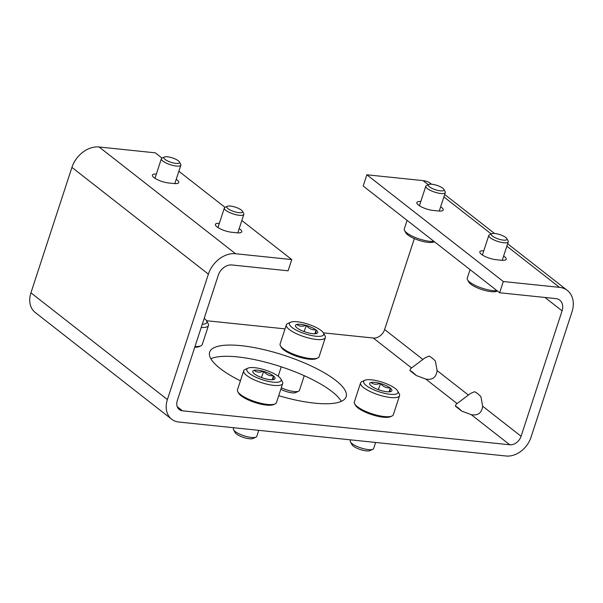 <?xml version="1.0" encoding="UTF-8"?>
<svg xmlns="http://www.w3.org/2000/svg" width="603" height="603" viewBox="0 0 603 603"><rect width="100%" height="100%" fill="white"/><g stroke="black" fill="none" stroke-linecap="round" stroke-linejoin="round"><path stroke-width="0.9" d="M470.536 393.45L474.591 391.716A18.459 4.002 53.1 0 1 480.893 396.638L482.634 406.196C481.774 412.965 477.998 415.799 471.305 414.698L461.672 411.065L455.378 406.143L456.049 404.327L470.536 393.45M521.082 436.27A10.259 7.794 128 0 1 509.761 444.773L182.513 410.809A10.259 7.794 128 0 1 179.257 409.527A10.259 7.794 128 0 1 177.312 400.588L218.309 275.172A12.309 9.354 128 0 1 231.891 264.966L288.083 270.8L291.754 259.569L235.562 253.735A24.617 18.716 128 0 0 208.389 274.139L167.393 399.563A22.567 17.155 128 0 0 171.674 419.221A22.567 17.155 128 0 0 178.842 422.04L506.09 456.004A22.567 17.155 128 0 0 530.994 437.296L571.991 311.879A24.617 18.716 128 0 0 567.325 290.427A24.617 18.716 128 0 0 559.501 287.352L503.309 281.526L499.638 292.757L555.83 298.591A12.309 9.354 128 0 1 559.742 300.128A12.309 9.354 128 0 1 562.079 310.846L521.082 436.27L482.634 406.196M414.351 238.584L384.624 329.532A10.259 7.794 128 0 1 373.302 338.034L323.381 332.856M425.025 357.85L429.08 356.109A18.459 4.002 53.1 0 1 435.374 361.039L437.115 370.589C436.263 377.357 432.494 380.192 425.793 379.091L416.16 375.465L409.867 370.544L410.537 368.727L425.025 357.85M285.031 328.876L206.512 320.721M278.714 395.696A71.795 20.08 18.1 0 0 346.152 396.729A71.795 20.08 18.1 0 0 284.149 355.333A71.795 20.08 18.1 0 0 209.663 352.114A71.795 20.08 18.1 0 0 220.065 368.418A71.795 20.08 18.1 0 0 240.416 380.832M162.034 158.099L155.295 152.83L99.103 146.996A24.617 18.716 128 0 0 71.93 167.4L30.934 292.824A22.567 17.155 128 0 0 35.215 312.482L171.674 419.221M431.529 184.209L430.866 183.696A24.617 18.716 128 0 0 423.042 180.621L366.85 174.787L363.179 186.018L499.638 292.757M503.633 256.056A11.08 3.098 -161.9 0 1 506.188 259.245A11.08 3.098 -161.9 0 1 501.327 260.24L496.035 259.689A11.08 3.098 -161.9 0 1 484.857 256.381A11.08 3.098 -161.9 0 1 479.837 251.813A11.08 3.098 -161.9 0 1 483.787 250.75M440.65 206.791A11.08 3.098 -161.9 0 1 443.205 209.987A11.08 3.098 -161.9 0 1 438.343 210.975L433.06 210.424A11.08 3.098 -161.9 0 1 421.881 207.115A11.08 3.098 -161.9 0 1 416.861 202.555A11.08 3.098 -161.9 0 1 420.804 201.485M503.309 281.526L366.85 174.787M291.754 259.569L241.841 220.517M227.406 206.279A8.246 2.306 18.1 0 0 229.645 209.716A8.246 2.306 18.1 0 0 238.909 212.663A8.246 2.306 18.1 0 0 242.398 211.178A8.246 2.306 18.1 0 0 235.411 207.176A8.246 2.306 18.1 0 0 227.406 206.279L225.025 207.357L178.857 171.26M176.212 179.347A11.08 3.098 -161.9 0 1 178.767 182.536A11.08 3.098 -161.9 0 1 173.905 183.531L168.614 182.98A11.08 3.098 -161.9 0 1 157.443 179.671A11.08 3.098 -161.9 0 1 152.423 175.104A11.08 3.098 -161.9 0 1 156.365 174.041M239.195 228.612A11.08 3.098 -161.9 0 1 241.75 231.801A11.08 3.098 -161.9 0 1 236.889 232.796L231.597 232.245A11.08 3.098 -161.9 0 1 220.419 228.936A11.08 3.098 -161.9 0 1 215.399 224.369A11.08 3.098 -161.9 0 1 219.349 223.306M341.29 401.357A71.795 20.08 18.1 0 0 280.478 366.564A71.795 20.08 18.1 0 0 210.854 358.717M409.867 370.544A18.459 4.002 53.1 0 1 416.16 375.465M455.378 406.143A18.459 4.002 53.1 0 1 461.672 411.065M249.386 373.408A18.052 5.05 -161.9 0 1 247.969 368.154A18.052 5.05 -161.9 0 1 265.501 370.121A18.052 5.05 -161.9 0 1 280.802 378.888A18.052 5.05 -161.9 0 1 270.4 381.759A18.052 5.05 -161.9 0 1 249.386 373.408M263.451 371.312L263.202 371.282A11.691 3.271 -161.9 0 0 254.157 370.348L253.923 370.415A11.691 3.271 -161.9 0 0 253.004 372.353A11.691 3.271 -161.9 0 0 254.376 373.837L254.647 374.048A11.691 3.271 -161.9 0 0 264.144 378.413L264.657 378.556A11.691 3.271 -161.9 0 0 273.702 379.498L273.935 379.43A11.691 3.271 -161.9 0 0 274.267 379.302A11.691 3.271 -161.9 0 0 273.483 376.008L273.212 375.79A11.691 3.271 -161.9 0 0 263.715 371.433L261.423 377.508M254.157 370.348C256.607 372.368 259.622 372.677 263.202 371.282M263.715 371.433C266.3 374.584 269.466 376.038 273.212 375.79M273.483 376.008C273.076 378.85 273.227 379.988 273.935 379.43M280.802 378.888L282.362 381.676A20.51 5.736 -161.9 0 1 282.694 383.538L276.46 402.593A20.51 5.736 -161.9 0 1 275.096 403.912L273.596 404.59A19.243 5.382 -161.9 0 1 258.227 403.49A19.243 5.382 -161.9 0 1 241.087 395.772A19.243 5.382 -161.9 0 1 238.607 393.156L237.793 391.716A20.51 5.736 -161.9 0 1 237.469 389.847L243.695 370.792A20.51 5.736 -161.9 0 1 245.059 369.481L247.969 368.154M258.762 430.331L256.803 436.353A12.309 3.445 -161.9 0 1 255.981 437.137A12.309 3.445 -161.9 0 1 251.398 437.454A12.309 3.445 -161.9 0 1 233.595 429.818A12.309 3.445 -161.9 0 1 233.399 428.703L233.715 427.731M255.981 437.137L253.004 438.494A9.791 2.736 -161.9 0 1 249.363 438.743A9.791 2.736 -161.9 0 1 235.2 432.675L233.595 429.818M275.096 403.912A20.51 5.736 -161.9 0 1 258.717 402.736A20.51 5.736 -161.9 0 1 240.439 394.505A20.51 5.736 -161.9 0 1 237.793 391.716M282.694 383.538A20.51 5.736 -161.9 0 1 267.8 384.382A20.51 5.736 -161.9 0 1 246.665 375.45A20.51 5.736 -161.9 0 1 243.695 370.792M272.232 379.694L273.468 375.91M366.255 385.543A18.052 5.05 -161.9 0 1 364.838 380.289A18.052 5.05 -161.9 0 1 382.362 382.249A18.052 5.05 -161.9 0 1 397.663 391.015A18.052 5.05 -161.9 0 1 387.269 393.887A18.052 5.05 -161.9 0 1 366.255 385.543M380.32 383.44L380.071 383.418A11.691 3.271 -161.9 0 0 371.026 382.475L370.785 382.543A11.691 3.271 -161.9 0 0 369.865 384.48A11.691 3.271 -161.9 0 0 371.244 385.965L371.516 386.176A11.691 3.271 -161.9 0 0 381.013 390.54L381.518 390.684A11.691 3.271 -161.9 0 0 390.563 391.626L390.804 391.558A11.691 3.271 -161.9 0 0 391.128 391.43A11.691 3.271 -161.9 0 0 390.352 388.136L390.081 387.917A11.691 3.271 -161.9 0 0 380.576 383.561L378.292 389.644M371.026 382.475C373.476 384.495 376.491 384.804 380.071 383.418M380.576 383.561C383.169 386.711 386.335 388.166 390.081 387.917M390.352 388.136C389.937 390.978 390.088 392.116 390.804 391.558M397.663 391.015L399.231 393.804A20.51 5.736 -161.9 0 1 399.555 395.666L393.329 414.728A20.51 5.736 -161.9 0 1 391.965 416.04L390.465 416.726A19.243 5.382 -161.9 0 1 375.096 415.618A19.243 5.382 -161.9 0 1 357.948 407.907A19.243 5.382 -161.9 0 1 355.469 405.284L354.662 403.844A20.51 5.736 -161.9 0 1 354.338 401.982L360.564 382.92A20.51 5.736 -161.9 0 1 361.928 381.609L364.838 380.289M375.631 442.459L373.664 448.481A12.309 3.445 -161.9 0 1 372.85 449.265A12.309 3.445 -161.9 0 1 368.267 449.582A12.309 3.445 -161.9 0 1 350.464 441.954A12.309 3.445 -161.9 0 1 350.268 440.831L350.584 439.866M372.85 449.265L369.873 450.622A9.791 2.736 -161.9 0 1 366.225 450.871A9.791 2.736 -161.9 0 1 352.069 444.803L350.464 441.954M391.965 416.04A20.51 5.736 -161.9 0 1 375.586 414.864A20.51 5.736 -161.9 0 1 357.308 406.641A20.51 5.736 -161.9 0 1 354.662 403.844M399.555 395.666A20.51 5.736 -161.9 0 1 384.661 396.518A20.51 5.736 -161.9 0 1 363.534 387.578A20.51 5.736 -161.9 0 1 360.564 382.92M389.101 391.822L390.337 388.038M292.025 327.482A18.052 5.05 -161.9 0 1 290.616 322.228A18.052 5.05 -161.9 0 1 308.141 324.195A18.052 5.05 -161.9 0 1 323.442 332.962A18.052 5.05 -161.9 0 1 313.047 335.826A18.052 5.05 -161.9 0 1 292.025 327.482M306.098 325.386L305.849 325.356A11.691 3.271 -161.9 0 0 296.797 324.422L296.563 324.489A11.691 3.271 -161.9 0 0 295.643 326.427A11.691 3.271 -161.9 0 0 297.015 327.911L297.287 328.122A11.691 3.271 -161.9 0 0 306.791 332.487L307.296 332.63A11.691 3.271 -161.9 0 0 316.341 333.565L316.583 333.497A11.691 3.271 -161.9 0 0 316.907 333.376A11.691 3.271 -161.9 0 0 316.123 330.075L315.851 329.864A11.691 3.271 -161.9 0 0 306.354 325.499L304.07 331.582M296.797 324.422C299.246 326.434 302.269 326.751 305.849 325.356M306.354 325.499C308.947 328.658 312.113 330.112 315.851 329.864M316.123 330.075C315.716 332.924 315.866 334.062 316.583 333.497M323.442 332.962L325.009 335.75A20.51 5.736 -161.9 0 1 325.334 337.612L319.108 356.667A20.51 5.736 -161.9 0 1 317.743 357.978L316.236 358.664A19.243 5.382 -161.9 0 1 300.874 357.564A19.243 5.382 -161.9 0 1 283.727 349.846A19.243 5.382 -161.9 0 1 281.247 347.23L280.44 345.79A20.51 5.736 -161.9 0 1 280.109 343.921L286.342 324.866A20.51 5.736 -161.9 0 1 287.706 323.555L290.616 322.228M304.251 375.707L299.442 390.42A12.309 3.445 -161.9 0 1 298.621 391.211A12.309 3.445 -161.9 0 1 294.038 391.528A12.309 3.445 -161.9 0 1 281.33 387.706M298.621 391.211L295.651 392.561A9.791 2.736 -161.9 0 1 292.003 392.817A9.791 2.736 -161.9 0 1 280.84 389.214M317.743 357.978A20.51 5.736 -161.9 0 1 301.357 356.803A20.51 5.736 -161.9 0 1 283.078 348.579A20.51 5.736 -161.9 0 1 280.44 345.79M325.334 337.612A20.51 5.736 -161.9 0 1 310.439 338.456A20.51 5.736 -161.9 0 1 289.312 329.524A20.51 5.736 -161.9 0 1 286.342 324.866M314.879 333.761L316.115 329.984M204.198 318.331A18.052 5.05 -161.9 0 1 206.573 320.834A18.052 5.05 -161.9 0 1 202.269 324.241M206.573 320.834L208.141 323.615A20.51 5.736 -161.9 0 1 208.472 325.484L202.239 344.539A20.51 5.736 -161.9 0 1 200.874 345.851L199.374 346.537A19.243 5.382 -161.9 0 1 194.761 347.192M200.874 345.851A20.51 5.736 -161.9 0 1 194.988 346.514M208.472 325.484A20.51 5.736 -161.9 0 1 201.214 327.459M225.025 207.357A10.259 2.872 18.1 0 0 224.346 208.012A10.259 2.872 18.1 0 0 228.989 212.241A10.259 2.872 18.1 0 0 239.338 215.309A10.259 2.872 18.1 0 0 243.838 214.389A10.259 2.872 18.1 0 0 243.68 213.454L242.398 211.178M164.423 157.014L162.049 158.099A10.259 2.872 18.1 0 0 161.363 158.755A10.259 2.872 18.1 0 0 166.013 162.983A10.259 2.872 18.1 0 0 176.362 166.044A10.259 2.872 18.1 0 0 180.862 165.124A10.259 2.872 18.1 0 0 180.696 164.189L179.415 161.913A8.246 2.306 18.1 0 0 172.428 157.911A8.246 2.306 18.1 0 0 164.423 157.014A8.246 2.306 18.1 0 0 166.669 160.451A8.246 2.306 18.1 0 0 175.933 163.405A8.246 2.306 18.1 0 0 179.415 161.913M470.061 269.624L467.265 278.194A17.434 4.877 18.1 0 0 467.536 279.777L468.848 282.098A15.384 4.304 18.1 0 0 481.887 289.576A15.384 4.304 18.1 0 0 496.819 291.249L497.385 290.993M491.844 233.723L489.463 234.808A10.259 2.872 18.1 0 0 488.784 235.464A10.259 2.872 18.1 0 0 493.427 239.693A10.259 2.872 18.1 0 0 503.776 242.753A10.259 2.872 18.1 0 0 508.276 241.833A10.259 2.872 18.1 0 0 508.118 240.899L506.837 238.622A8.246 2.306 18.1 0 0 499.849 234.62A8.246 2.306 18.1 0 0 491.844 233.723A8.246 2.306 18.1 0 0 494.091 237.16A8.246 2.306 18.1 0 0 503.347 240.115A8.246 2.306 18.1 0 0 506.837 238.622M467.536 279.777A17.434 4.877 18.1 0 0 480.071 287.465A17.434 4.877 18.1 0 0 496.97 290.669M407.085 220.359L404.281 228.929A17.434 4.877 18.1 0 0 404.56 230.519L405.864 232.841A15.384 4.304 18.1 0 0 418.904 240.311A15.384 4.304 18.1 0 0 433.843 241.984L434.401 241.728M428.861 184.458L426.487 185.543A10.259 2.872 18.1 0 0 425.801 186.199A10.259 2.872 18.1 0 0 430.452 190.427A10.259 2.872 18.1 0 0 440.801 193.488A10.259 2.872 18.1 0 0 445.3 192.568A10.259 2.872 18.1 0 0 445.135 191.641L443.853 189.357A8.246 2.306 18.1 0 0 436.866 185.355A8.246 2.306 18.1 0 0 428.861 184.458A8.246 2.306 18.1 0 0 431.107 187.895A8.246 2.306 18.1 0 0 440.371 190.85A8.246 2.306 18.1 0 0 443.853 189.357M404.56 230.519A17.434 4.877 18.1 0 0 417.088 238.2A17.434 4.877 18.1 0 0 433.994 241.411M562.079 310.846L544.961 297.46M422.884 359.456L384.624 329.532M468.395 395.055L437.115 370.589M509.761 444.773L471.305 414.698M457.074 403.558L425.793 379.091M411.555 367.958L373.302 338.034M182.513 410.809L177.229 406.671M167.393 399.563L30.934 292.824M559.501 287.352L506.859 246.182M491.272 233.987L443.876 196.917M428.288 184.722L423.042 180.621M235.562 253.735L99.103 146.996M208.389 274.139L71.93 167.4M567.325 290.427L507.651 243.755M494.513 233.474L444.675 194.49M281.262 366.82L278.187 376.212M237.801 232.864L243.838 214.389M217.954 227.557L224.346 208.012M174.825 183.606L180.862 165.124M154.979 178.3L161.363 158.755M502.239 260.315L508.276 241.833M482.392 255.009L488.784 235.464M439.263 211.05L445.3 192.568M419.417 205.744L425.801 186.199"/></g></svg>
